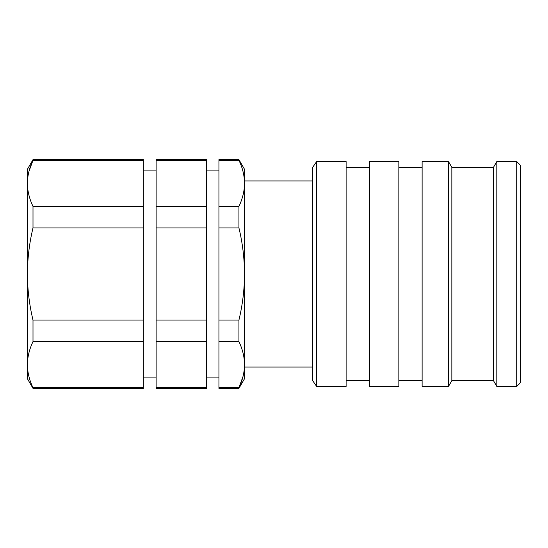 <?xml version="1.0" encoding="UTF-8"?>
<svg xmlns="http://www.w3.org/2000/svg" width="548" height="548" viewBox="0 0 548 548"><rect width="100%" height="100%" fill="white"/><g stroke="black" fill="none" stroke-linecap="round" stroke-linejoin="round"><path stroke-width="0.82" d="M244.531 183.327L244.531 274C244.429 258.355 242.565 242.997 238.935 227.92L238.935 206.377C242.586 198.766 244.449 191.088 244.531 183.34C244.442 175.572 242.579 167.894 238.935 160.297L238.935 159.619L244.531 169.311L244.531 183.34M316.648 161.557L312.771 167.181L312.771 380.819L316.648 386.443L346.117 386.443L346.117 161.557L316.648 161.557L316.648 386.443M369.386 161.557L369.386 386.443L398.848 386.443L398.848 161.557L369.386 161.557M422.118 161.557L422.118 386.443L448.257 386.443L448.257 161.557L422.118 161.557M451.84 167.373L493.46 167.373L493.46 380.627L451.84 380.627L451.84 167.373L448.785 162.085L448.785 385.915L448.257 386.443M496.817 161.557L496.817 386.443L516.723 386.443L516.723 161.557L496.817 161.557L493.46 167.373M516.723 161.557L520.6 165.434L520.6 382.566L516.723 386.443M238.935 320.08C242.586 304.852 244.449 289.495 244.531 274L244.531 364.66C244.442 356.899 242.579 349.22 238.935 341.623L238.935 320.08L218.94 320.08L218.94 341.623L238.935 341.623M243.024 376.435L238.935 387.703C242.586 380.093 244.449 372.414 244.531 364.66L244.531 364.749M218.94 341.623L218.94 387.703L238.935 387.703L238.935 388.381L244.531 378.689L244.531 364.673M238.935 206.377L218.94 206.377L218.94 227.92L238.935 227.92M238.935 159.619L218.94 159.619L218.94 160.297L238.935 160.297M218.94 387.703L218.94 388.381L238.935 388.381M218.94 160.297L218.94 206.377M218.94 227.92L218.94 320.08M206.534 387.703L156.125 387.703L156.125 388.381L206.534 388.381L206.534 159.619L156.125 159.619L156.125 160.297L206.534 160.297M206.534 206.377L156.125 206.377L156.125 227.92L206.534 227.92M206.534 320.08L156.125 320.08L156.125 341.623L206.534 341.623M156.125 160.297L156.125 206.377M156.125 341.623L156.125 387.703M156.125 227.92L156.125 320.08M143.336 387.703L32.996 387.703L32.996 388.381L143.336 388.381L143.336 159.619L32.996 159.619L32.996 160.297L143.336 160.297M143.336 206.377L32.996 206.377L32.996 227.92L143.336 227.92M143.336 320.08L32.996 320.08L32.996 341.623L143.336 341.623M28.907 171.565L32.996 160.297C29.352 167.907 27.482 175.586 27.4 183.34L27.4 183.251M32.996 159.619L27.4 169.311L27.4 183.34C27.489 191.101 29.352 198.78 32.996 206.377M27.4 183.34L27.4 274C27.482 289.495 29.345 304.852 32.996 320.08M32.996 227.92C29.366 242.997 27.503 258.355 27.4 274L27.4 364.66C27.489 372.428 29.352 380.107 32.996 387.703M32.996 341.623C29.352 349.234 27.482 356.912 27.4 364.66L27.4 378.689L32.996 388.381M143.336 170.086L156.125 170.086M206.534 170.086L218.94 170.086M244.531 180.943L312.771 180.943M346.117 167.373L369.386 167.373M398.848 167.373L422.118 167.373M448.785 162.085L448.257 161.557M493.46 380.627L496.817 386.443M451.84 380.627L448.785 385.915M398.848 380.627L422.118 380.627M346.117 380.627L369.386 380.627M244.531 367.057L312.771 367.057M206.534 377.915L218.94 377.915M143.336 377.915L156.125 377.915"/></g></svg>
